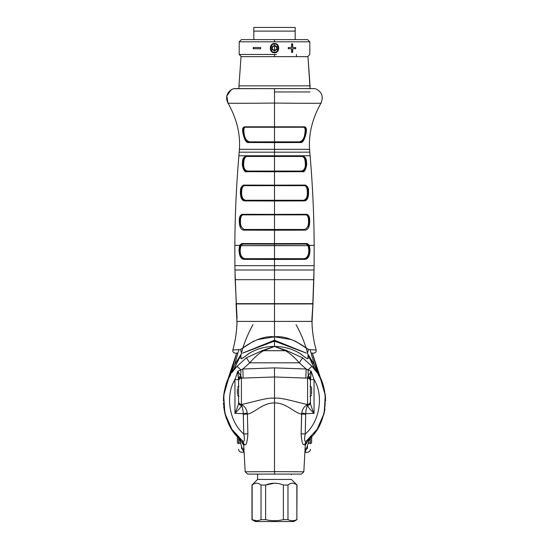 <?xml version="1.0" encoding="UTF-8"?>
<svg xmlns="http://www.w3.org/2000/svg" width="549" height="549" viewBox="0 0 549 549"><rect width="100%" height="100%" fill="white"/><g stroke="black" fill="none" stroke-linecap="round" stroke-linejoin="round"><path stroke-width="0.82" d="M274.5 91.951L310.034 91.951M310.816 437.038L311.997 435.803L310.816 437.038M314.09 433.401L315.531 431.548L314.09 433.401M317.027 429.421L318.447 427.17L317.027 429.421M319.607 425.111L321.247 421.742L319.607 425.111M306.52 441.005L305.34 443.928L303.83 471.783L305.34 443.928L304.626 444.663L306.342 441.046L317.164 429.222L324.143 413.246L325.296 395.355L320.451 378.68M310.116 358.168L314.433 364.996L310.11 349.61L314.433 364.996L321.371 380.67L312.347 353.117L321.076 380.004M325.385 396.248L325.468 397.25M325.523 397.984L325.571 398.91L325.523 397.984M325.612 400.626L325.598 399.775M324.198 389.111L324.294 389.536L324.198 389.111M324.583 390.867L324.74 391.65L324.589 390.867M325.029 393.338L325.125 394.024L325.029 393.338M309.773 438.143L305.271 445.205L309.773 438.143M307.467 446.124L307.467 448.615M310.405 438.637L310.405 442.528L308.25 443.565L310.405 442.528C310.405 450.955 310.405 450.955 310.405 442.528L310.405 438.246L309.437 438.376L310.315 438.164L310.954 436.901L310.405 438.246L310.954 436.901M238.595 396.172L238.595 402.801C238.691 403.982 237.47 407.509 234.945 413.376C239.439 408.95 241.601 406.287 241.43 405.388L241.423 405.169C242.445 407.008 243.056 409.842 243.276 413.671L234.945 413.376L234.951 379.537L234.945 413.376L243.276 413.671L243.777 433.985C229.283 421.906 225.015 395.582 234.951 379.537L238.582 379.544L238.595 402.801L238.595 386.221M305.903 441.897L304.626 444.663C302.828 445.706 301.662 442.117 301.113 433.888L301.621 414.104C294.985 413.404 286.201 402.575 274.5 402.959L274.5 398.286C280.669 396.858 300.131 403.343 307.584 404.435L307.584 378.131L307.584 404.435C300.131 403.343 280.669 396.858 274.5 398.286L274.5 376.978L307.584 378.131C309.293 378.357 310.233 379.311 310.405 380.992L310.418 379.544L314.049 379.537C323.985 395.582 319.717 421.906 305.223 433.985L305.724 413.671L314.055 413.376L314.049 379.537L314.055 413.376L305.724 413.671C305.944 409.842 306.555 407.008 307.577 405.169L307.57 405.388C307.399 406.287 309.561 408.95 314.055 413.376C311.53 407.509 310.309 403.982 310.405 402.801L310.405 386.221M316.54 371.989L311.969 366.3L302.65 357.838L299.267 362.827L249.733 362.827C254.64 357.138 259.258 353.103 263.589 350.708L285.411 350.708L263.589 350.708L274.5 346.433L285.411 350.708C289.742 353.103 294.36 357.138 299.267 362.827L306.17 369.003L274.5 367.878L242.83 369.003L249.733 362.827L299.267 362.827L306.17 369.003L305.848 378.076L274.5 376.978L274.5 367.878L306.17 369.003L308.085 369.896L311.969 366.3L314.721 369.525M237.333 436.16L231.932 429.366M231.191 428.213L228.858 424.075M225.955 417.062L225.255 414.749M225.179 414.488L224.754 412.807M223.868 408.058L223.676 406.507L223.868 408.058M223.505 404.517L223.539 405.045M223.457 403.721L223.436 403.323L223.457 403.721M223.635 396.021L223.464 398.217M223.676 395.63L223.868 394.072M224.081 392.665L224.184 392.075M224.706 389.536L227.636 380.656L234.567 364.996L238.89 349.61L234.567 364.996L240.043 355.869M224.966 388.459L225.872 385.309L224.966 388.459M226.339 383.943L236.653 353.117L227.629 380.67L234.567 364.996L228.906 377.959M228.926 377.918L229.379 377.053M229.544 376.738L229.818 376.243M230.134 375.688L230.546 374.981M234.341 369.45L236.928 366.416M234.416 369.353L237.031 366.3C217.04 383.868 220.259 426.662 242.658 441.046L241.903 440.442L242.658 441.046L244.374 444.663C246.172 445.706 247.338 442.117 247.887 433.888L247.379 414.104C254.015 413.404 262.799 402.575 274.5 402.959L274.5 471.653L303.83 471.783L274.5 471.653L274.5 474.089L301.401 474.089L303.83 471.783M227.753 421.742L228.96 424.274L227.753 421.742M229.022 424.391L229.393 425.111L229.022 424.391M230.553 427.17L231.973 429.421L230.553 427.17M233.469 431.548L234.91 433.401L233.469 431.548M237.003 435.803L238.184 437.038L237.003 435.803M223.477 397.984L223.436 398.876M223.402 399.878L223.388 400.626M223.875 394.024L223.971 393.338L223.875 394.024M224.26 391.65L224.417 390.867L224.26 391.65M225.557 386.324C226.03 384.815 226.03 384.815 225.557 386.324C226.03 384.815 226.03 384.815 225.557 386.324L225.865 385.343M224.472 390.572L224.713 389.495L224.472 390.572M239.227 438.143L239.378 439.015L238.774 437.622L239.227 438.143M243.729 445.205L239.378 439.015L243.729 445.205M241.533 446.124L241.533 448.615M238.046 436.901L238.595 438.246L238.046 436.901C228.212 424.686 228.212 424.686 238.046 436.901L238.685 438.164L239.563 438.376L238.595 438.246L238.595 442.528C238.595 450.955 238.595 450.955 238.595 442.528C238.595 450.955 238.595 450.955 238.595 442.528L238.595 438.637M323.443 386.324C322.97 384.815 322.97 384.815 323.443 386.324M323.203 385.563L323.087 385.199M315.243 370.198L308.037 354.935L309.451 356.871M232.776 371.543L233.757 370.198M318.097 427.753L315.744 431.26M305.072 448.883L306.726 448.615L305.072 448.883M242.274 448.615L243.928 448.883L242.274 448.615M319.278 375.914L314.433 364.996L308.957 355.869M296.062 324.631C301.607 334.766 305.601 344.868 308.037 354.935C305.601 344.868 301.607 334.766 296.062 324.631M311.969 366.3C331.96 383.868 328.741 426.662 306.342 441.046C304.475 442.206 304.098 439.852 305.223 433.985L301.113 433.888L301.724 413.061C302.478 408.792 304.475 405.979 307.735 404.627L307.584 404.435C309.293 404.208 310.233 403.261 310.405 401.587L310.418 379.544L307.625 377.287C309.313 377.506 310.24 378.371 310.405 379.881C310.24 378.371 309.313 377.506 307.625 377.287L307.584 378.131L305.848 378.076L306.17 369.003L308.085 369.896L308.257 375.852L310.707 377.829L311.166 371.241L314.049 379.537L310.418 379.544L311.166 371.241L308.257 375.852L308.085 369.896L311.166 371.241L308.257 375.852L307.584 378.131C309.293 378.357 310.233 379.311 310.405 380.992L310.405 401.587C310.233 403.261 309.293 404.208 307.584 404.435L307.735 404.627C304.475 405.979 302.478 408.792 301.724 413.061L301.621 414.104L305.683 414.2L305.223 433.985C319.717 421.906 323.985 395.582 314.049 379.537L311.166 371.241L308.085 369.896L311.969 366.3L302.65 357.838L286.695 350.564L274.5 346.433L274.5 341.101L274.5 346.433C284.231 346.522 292.988 349.034 300.77 353.961C305.319 357.749 307.763 359.266 308.099 358.504L308.229 354.681M305.024 449.782L306.315 449.816L305.024 449.782M310.26 437.587L305.313 451.731M320.094 377.959L318.18 374.521L314.433 364.996M316.951 372.599L316.615 372.098M308.373 354.839L308.6 355.217M286.695 350.564L285.411 350.708C289.742 353.103 294.36 357.138 299.267 362.827L302.65 357.838L286.695 350.564L274.5 346.433C264.769 346.522 256.012 349.034 248.23 353.961C243.681 357.749 241.237 359.266 240.901 358.504L240.963 354.935C243.399 344.868 247.393 334.766 252.938 324.631C247.393 334.766 243.399 344.868 240.963 354.935L241.025 358.703C241.931 358.73 244.607 356.974 249.047 353.426C256.664 348.862 265.146 346.529 274.5 346.433C283.854 346.529 292.336 348.862 299.953 353.426C304.393 356.974 307.069 358.73 307.975 358.703L308.037 354.935L316.135 371.412M310.405 401.786L310.405 402.801C310.309 403.982 311.53 407.509 314.055 413.376C309.561 408.95 307.399 406.287 307.57 405.388C309.286 405.189 310.226 404.325 310.405 402.801C310.226 404.325 309.286 405.189 307.57 405.388L307.577 405.169C309.286 404.963 310.226 404.078 310.405 402.506L310.405 401.786C310.26 403.405 309.375 404.345 307.735 404.627C309.375 404.345 310.26 403.405 310.405 401.786L310.405 402.506C310.226 404.078 309.286 404.963 307.577 405.169C306.555 407.008 305.944 409.842 305.724 413.671L305.683 414.2L301.621 414.104C294.985 413.404 286.201 402.575 274.5 402.959L274.5 471.653L245.17 471.783L243.66 443.928L245.17 471.783L247.599 474.089L301.401 474.089M310.405 384.204L310.405 380.876L310.405 384.204M305.34 443.928L306.383 441.17L305.34 443.928M307.069 440.463L306.699 440.806M301.724 413.061L305.724 413.671L301.724 413.061M310.405 402.801L310.405 396.172M229.722 375.914L227.924 380.004M240.771 354.681L239.549 356.871M242.685 449.816L243.976 449.782L242.685 449.816M238.595 442.528L240.75 443.565L238.595 442.528M238.595 384.204L238.595 386.05M274.5 398.286C268.331 396.858 248.869 403.343 241.416 404.435L241.416 378.131L274.5 376.978L274.5 402.959C262.799 402.575 254.015 413.404 247.379 414.104L247.276 413.061C246.522 408.792 244.525 405.979 241.265 404.627L241.416 404.435C248.869 403.343 268.331 396.858 274.5 398.286M242.658 441.218L243.66 443.928L241.931 440.463M240.4 355.217L240.627 354.839M263.589 350.708L262.305 350.564L246.35 357.838L249.733 362.827L246.35 357.838L237.031 366.3L240.915 369.896L242.83 369.003L274.5 367.878L274.5 376.978L243.152 378.076L242.83 369.003L249.733 362.827C254.64 357.138 259.258 353.103 263.589 350.708L274.5 346.433L262.305 350.564L246.35 357.838L237.031 366.3L232.865 371.412L240.963 354.935L232.742 371.591M232.385 372.098L232.049 372.599M242.617 441.17L243.66 443.928L242.48 441.005M247.379 414.104L247.887 433.888L243.777 433.985L243.317 414.2L247.379 414.104L243.317 414.2L243.276 413.671L247.276 413.061L247.379 414.104M243.276 413.671C243.056 409.842 242.445 407.008 241.423 405.169L241.265 404.627C244.525 405.979 246.522 408.792 247.276 413.061L243.276 413.671M237.031 366.3L240.915 369.896L242.83 369.003L243.152 378.076L241.416 378.131L241.416 404.435C239.707 404.208 238.767 403.261 238.595 401.587L238.595 380.992C238.767 379.311 239.707 378.357 241.416 378.131L240.743 375.852L237.834 371.241L234.951 379.537C225.015 395.582 229.283 421.906 243.777 433.985C244.902 439.852 244.525 442.206 242.658 441.046L231.836 429.222L224.857 413.246L223.704 395.355L228.549 378.68M238.595 402.801C238.691 403.982 237.47 407.509 234.945 413.376C239.439 408.95 241.601 406.287 241.43 405.388C239.714 405.189 238.774 404.325 238.595 402.801C238.774 404.325 239.714 405.189 241.43 405.388L241.423 405.169C239.714 404.963 238.774 404.078 238.595 402.506L238.595 402.506C238.774 404.078 239.714 404.963 241.423 405.169L241.416 404.435C239.707 404.208 238.767 403.261 238.595 401.587L238.595 401.786C238.74 403.405 239.625 404.345 241.265 404.627C239.625 404.345 238.74 403.405 238.595 401.786L238.595 402.108M247.599 474.089L274.5 474.089L274.5 471.653L245.17 471.783L247.599 474.089M238.595 401.786L238.595 402.506M262.305 350.564L274.5 346.433L285.411 350.708M301.113 433.888L305.223 433.985C304.098 439.852 304.475 442.206 306.342 441.046L304.626 444.663C302.828 445.706 301.662 442.117 301.113 433.888M240.915 369.896L237.834 371.241L240.915 369.896L240.743 375.852L237.834 371.241L238.582 379.544L234.951 379.537L237.834 371.241L238.293 377.829L240.743 375.852L240.915 369.896M247.887 433.888C247.338 442.117 246.172 445.706 244.374 444.663L242.658 441.046C244.525 442.206 244.902 439.852 243.777 433.985L247.887 433.888M310.418 379.544L310.707 377.829L308.257 375.852L307.66 377.033L310.418 379.544M241.416 378.131L241.375 377.287C239.687 377.506 238.76 378.371 238.595 379.881C238.76 378.371 239.687 377.506 241.375 377.287L238.582 379.544L238.595 380.992C238.767 379.311 239.707 378.357 241.416 378.131M238.582 379.544L241.34 377.033L240.743 375.852L238.293 377.829L238.582 379.544M274.5 473.622L274.5 473.087L274.5 473.622M235.898 367.569L235.089 368.516M230.69 374.734L229.77 376.333M228.459 378.872L227.313 381.418M223.608 396.309L223.45 398.526M223.436 403.282L223.45 403.659M223.704 406.761L223.855 407.948M225.79 416.547L226.922 419.752M227.835 421.92L228.96 424.274M230.36 426.834L230.964 427.849M234.752 433.202L235.192 433.744M324.987 409.039L323.663 415.044M321.247 421.742L320.04 424.274M225.337 415.044L224.013 409.039M321.041 103.02C312.333 118.454 308.517 133.894 309.588 149.335C308.517 133.894 312.333 118.454 321.041 103.02C323.697 96.473 321.831 91.697 315.428 88.698C321.831 91.697 323.697 96.473 321.041 103.02C323.045 103.452 305.059 103.342 274.5 103.068C305.059 103.342 323.045 103.452 321.041 103.02M310.116 88.581L233.565 88.698L231.129 89.803L226.806 95.986L227.959 103.02C236.667 118.454 240.483 133.894 239.412 149.335C240.483 133.894 236.667 118.454 227.959 103.02L226.641 99.074M274.5 88.712L274.5 103.068L274.5 88.609L234.361 88.602M310.034 88.547L314.193 88.663M303.508 88.595L310.679 88.67L310.055 88.581L307.968 56.657L310.034 85.864L238.966 85.864L241.032 56.657L238.966 85.864L310.034 85.864L310.034 88.581M249.212 141.848L249.562 141.848C246.439 141.004 244.628 138.163 244.127 133.325L244.058 132.837C243.502 129.111 244.051 127.244 245.691 127.244L245.087 127.244C243.276 127.553 242.727 129.42 243.44 132.837C242.727 129.42 243.276 127.553 245.087 127.244L244.579 126.812C242.74 127.148 242.171 129.152 242.884 132.837L243.509 133.325L243.44 132.837L244.058 132.837L243.44 132.837L243.509 133.325L244.127 133.325L242.953 133.318C244.504 140.043 246.426 143.117 248.718 142.541L249.212 141.848C246.961 142.39 245.06 139.549 243.509 133.325C245.06 139.549 246.961 142.39 249.212 141.848L274.5 141.848L274.5 127.244L274.5 142.589L300.282 142.541L274.5 142.589L274.5 141.848L299.788 141.848L300.282 142.541C302.574 143.117 304.496 140.043 306.047 133.318L305.491 133.325L306.116 132.837L306.047 133.318C304.496 140.043 302.574 143.117 300.282 142.541L299.788 141.848C302.039 142.39 303.94 139.549 305.491 133.325C303.94 139.549 302.039 142.39 299.788 141.848L299.438 141.848C302.554 141.011 304.366 138.17 304.873 133.325L304.942 132.837L305.56 132.837L305.491 133.325L304.873 133.325L304.942 132.837L305.56 132.837C306.273 129.42 305.724 127.553 303.913 127.244L274.5 127.244L274.5 126.84L304.421 126.812C306.26 127.148 306.829 129.152 306.116 132.837L304.873 133.325C304.366 138.17 302.554 141.011 299.438 141.848L249.562 141.848C246.439 141.004 244.628 138.163 244.127 133.325L244.058 132.837C243.502 129.111 244.051 127.244 245.691 127.244L303.913 127.244L304.421 126.812L244.579 126.812L245.087 127.244L274.5 127.244L274.5 103.068C243.948 103.342 225.955 103.452 227.959 103.02C225.955 103.452 243.948 103.342 274.5 103.068L274.5 126.84L244.579 126.812C242.74 127.148 242.171 129.152 242.884 132.837L242.953 133.318C244.504 140.043 246.426 143.117 248.718 142.541L274.5 142.589L274.5 149.335L239.412 149.335L309.588 149.335L274.5 149.335L274.5 152.169L309.794 152.169L309.588 149.335L309.794 152.169L239.206 152.169L239.412 149.335L239.206 152.169L274.5 152.169L274.5 155.765L238.89 155.765L239.206 152.169L238.89 155.765C236.338 185.624 234.979 215.476 234.828 245.334L234.903 265.647L234.828 245.334L239.618 245.334L239.007 250.076C239.234 255.889 240.867 258.991 243.907 259.375L274.5 259.444L274.5 265.647L234.903 265.647L314.097 265.647L314.172 245.334L314.097 265.647L274.5 265.647L274.5 269.991L314.028 269.991L314.097 265.647L314.028 269.991L234.972 269.991L234.903 265.647L234.972 269.991L274.5 269.991L274.5 279.681L235.171 279.681L234.972 269.991L236.344 306.164M303.913 127.244L303.309 127.244C305.031 127.471 305.573 129.338 304.942 132.837C305.573 129.338 305.031 127.471 303.309 127.244L303.913 127.244C305.724 127.553 306.273 129.42 305.56 132.837L306.116 132.837C306.829 129.152 306.26 127.148 304.421 126.812L303.913 127.244M248.718 142.541L274.5 142.589L274.5 155.765L310.11 155.765L309.794 152.169L310.11 155.765C312.662 185.624 314.021 215.476 314.172 245.334C314.021 215.476 312.662 185.624 310.11 155.765L245.973 155.854C243.447 157.323 242.315 159.34 242.569 161.914L242.528 162.401C241.485 164.83 244.236 173.333 246.467 171.693L274.5 171.748L274.5 185.15L243.55 185.075C241.286 186.358 240.263 188.382 240.489 191.134L240.462 191.622C240.297 192.994 240.263 200.529 244.518 200.913L274.5 200.982L274.5 214.378L242.136 214.302C240.16 215.16 239.213 217.178 239.302 220.362L239.289 220.849C239.33 226.627 240.785 229.729 243.66 230.141L274.5 230.209L274.5 243.605L241.725 243.53L239.618 245.334L239.007 249.589L239.577 249.665L240.181 245.746L239.618 245.334L240.181 245.746L239.577 249.665L240.181 249.665L240.805 245.657L242.761 244.079L240.181 245.746L242.267 244.079L241.725 243.53L239.618 245.334L234.828 245.334C234.979 215.476 236.338 185.624 238.89 155.765L303.027 155.854C305.553 157.323 306.685 159.34 306.431 161.914L306.472 162.401C307.515 164.83 304.764 173.333 302.533 171.693L274.5 171.748L274.5 185.15L305.45 185.075C307.714 186.358 308.737 188.382 308.511 191.134L308.538 191.622C308.703 192.994 308.737 200.529 304.482 200.913L274.5 200.982L274.5 214.378L242.136 214.302L242.679 214.865L274.5 214.865L274.5 214.378L274.5 214.865L305.82 214.865C307.564 215.167 308.456 217.027 308.504 220.458L309.711 220.849C309.67 226.627 308.215 229.729 305.34 230.141L274.5 230.209L274.5 243.605L307.275 243.53L309.382 245.334L314.172 245.334L309.382 245.334L309.993 250.076C309.766 255.889 308.133 258.991 305.093 259.375L274.5 259.444L274.5 279.681L313.829 279.681L314.028 269.991L312.765 305.21M244.175 229.468C240.462 226.874 239.028 224.033 239.865 220.945C239.028 224.033 240.462 226.874 244.175 229.468L244.573 229.468C241.663 228.597 240.304 225.756 240.483 220.945L240.496 220.458C240.551 217.02 241.443 215.153 243.18 214.865L306.321 214.865L306.864 214.302L274.5 214.378L306.864 214.302C308.84 215.16 309.787 217.178 309.698 220.362L309.711 220.849L309.698 220.362L309.128 220.458L309.135 220.945L308.517 220.945L308.504 220.458C308.456 217.027 307.564 215.167 305.82 214.865L306.321 214.865C308.277 215.668 309.211 217.528 309.128 220.458C309.211 217.528 308.277 215.668 306.321 214.865L306.864 214.302C308.84 215.16 309.787 217.178 309.698 220.362L308.504 220.458L308.517 220.945C308.696 225.756 307.337 228.597 304.427 229.468L304.825 229.468C308.538 226.874 309.972 224.033 309.135 220.945L308.517 220.945C308.696 225.756 307.337 228.597 304.427 229.468L305.34 230.141C308.215 229.729 309.67 226.627 309.711 220.849L309.135 220.945C309.972 224.033 308.538 226.874 304.825 229.468L274.5 229.468L274.5 230.209L305.34 230.141L304.825 229.468L244.573 229.468C241.663 228.597 240.304 225.756 240.483 220.945L239.289 220.849C239.33 226.627 240.785 229.729 243.66 230.141L274.5 230.209L274.5 229.468L244.175 229.468L243.66 230.141M274.5 214.865L274.5 229.468L274.5 214.865M242.679 214.865C240.723 215.668 239.789 217.528 239.872 220.458L240.496 220.458C240.551 217.02 241.443 215.153 243.18 214.865L242.136 214.302C240.16 215.16 239.213 217.178 239.302 220.362L239.872 220.458C239.789 217.528 240.723 215.668 242.679 214.865M239.872 220.458L239.302 220.362L239.289 220.849L239.865 220.945L239.872 220.458M245.032 200.261L245.478 200.261C242.617 199.39 241.347 196.549 241.67 191.738L241.697 191.251C241.855 187.813 242.816 185.946 244.586 185.658L244.092 185.658C241.855 186.852 240.846 188.719 241.059 191.251L241.697 191.251C241.855 187.813 242.816 185.946 244.586 185.658L243.55 185.075C241.286 186.358 240.263 188.382 240.489 191.134L241.059 191.251L240.489 191.134L240.462 191.622L241.038 191.738L241.059 191.251L241.038 191.738C240.867 193.001 240.839 199.932 245.032 200.261C240.839 199.932 240.867 193.001 241.038 191.738L241.67 191.738L241.697 191.251L241.059 191.251C240.846 188.719 241.855 186.852 244.092 185.658L304.908 185.658C307.145 186.852 308.154 188.719 307.941 191.251L307.962 191.738L307.33 191.738C307.66 196.549 306.39 199.39 303.522 200.261L274.5 200.261L274.5 200.982L304.482 200.913L303.968 200.261L245.478 200.261C242.617 199.39 241.347 196.549 241.67 191.738L240.462 191.622C240.297 192.994 240.263 200.529 244.518 200.913L274.5 200.982L274.5 200.261L245.032 200.261L244.518 200.913M304.908 185.658L304.414 185.658C306.198 185.967 307.159 187.827 307.303 191.251L308.511 191.134C308.737 188.382 307.714 186.358 305.45 185.075L274.5 185.15L274.5 185.658L304.908 185.658L305.45 185.075L304.414 185.658C306.198 185.967 307.159 187.827 307.303 191.251L307.941 191.251C308.154 188.719 307.145 186.852 304.908 185.658M244.092 185.658L274.5 185.658L274.5 185.15L243.55 185.075L244.092 185.658M307.33 191.738L307.303 191.251L307.33 191.738L308.538 191.622L308.511 191.134L307.962 191.738C308.133 193.001 308.161 199.932 303.968 200.261L304.482 200.913C308.737 200.529 308.703 192.994 308.538 191.622L307.962 191.738C308.133 193.001 308.161 199.932 303.968 200.261L303.522 200.261C306.39 199.39 307.66 196.549 307.33 191.738M274.5 185.658L274.5 200.261L274.5 185.658M274.5 171.748L302.533 171.693L302.019 171.055L274.5 171.055L274.5 171.748L274.5 171.055L247.455 171.055C244.497 170.19 243.262 167.342 243.749 162.531L242.528 162.401C241.485 164.83 244.236 173.333 246.467 171.693L274.5 171.748M301.545 171.055L246.981 171.055L246.467 171.693L246.981 171.055C244.779 172.578 242.061 164.769 243.097 162.531C242.061 164.769 244.779 172.578 246.981 171.055L247.455 171.055C244.497 170.19 243.262 167.342 243.749 162.531L243.79 162.044L243.138 162.044L243.097 162.531L243.749 162.531L243.79 162.044C244.044 158.586 245.115 156.719 246.995 156.451L245.973 155.854C243.447 157.323 242.315 159.34 242.569 161.914L242.528 162.401L243.097 162.531L243.138 162.044L242.569 161.914L243.138 162.044C242.891 159.684 244.017 157.817 246.508 156.451C244.017 157.817 242.891 159.684 243.138 162.044L243.79 162.044C244.044 158.586 245.115 156.719 246.995 156.451L302.005 156.451C303.906 156.767 304.976 158.627 305.21 162.044L306.431 161.914C306.685 159.34 305.553 157.323 303.027 155.854L274.5 155.916L274.5 156.451L302.492 156.451L303.027 155.854L302.492 156.451C304.983 157.817 306.109 159.684 305.862 162.044C306.109 159.684 304.983 157.817 302.492 156.451L302.005 156.451C303.906 156.767 304.976 158.627 305.21 162.044L305.862 162.044L305.903 162.531L305.251 162.531L305.21 162.044L305.251 162.531C305.738 167.335 304.503 170.176 301.545 171.055L302.533 171.693C304.764 173.333 307.515 164.83 306.472 162.401L306.431 161.914L305.862 162.044L305.903 162.531L306.472 162.401L305.903 162.531C306.939 164.769 304.221 172.578 302.019 171.055C304.221 172.578 306.939 164.769 305.903 162.531L305.251 162.531C305.738 167.335 304.503 170.176 301.545 171.055M246.508 156.451L274.5 156.451L274.5 155.916L245.973 155.854L246.508 156.451M274.5 156.451L274.5 171.055L274.5 156.451M309.423 249.665L309.423 250.152L309.993 250.076L309.993 249.589L309.423 249.665L309.993 249.589L309.382 245.334L308.819 245.746L309.423 249.665L308.819 245.746L306.239 244.079L308.195 245.657L308.819 249.665L309.423 249.665M274.5 245.547L274.5 258.682L244.744 258.682C241.656 257.81 240.133 254.969 240.181 250.152L240.805 245.657L274.5 245.547L274.5 258.682L244.408 258.682L243.907 259.375L274.5 259.444L274.5 258.682L274.5 259.444L305.093 259.375L304.592 258.682L274.5 258.682L304.592 258.682L305.093 259.375C308.133 258.991 309.766 255.889 309.993 250.076L309.423 250.152C309.183 255.525 307.57 258.366 304.592 258.682C307.57 258.366 309.183 255.525 309.423 250.152L308.819 250.152L308.195 245.657L240.805 245.657L242.761 244.079L274.5 244.079L274.5 245.547L308.195 245.657L306.239 244.079L307.275 243.53L274.5 243.605L274.5 245.547M304.256 258.682C307.344 257.81 308.867 254.969 308.819 250.152C308.867 254.969 307.344 257.81 304.256 258.682L304.256 258.682M244.408 258.682C241.43 258.366 239.817 255.525 239.577 250.152L239.007 250.076C239.234 255.889 240.867 258.991 243.907 259.375L244.744 258.682C241.656 257.81 240.133 254.969 240.181 250.152L239.577 250.152C239.817 255.525 241.43 258.366 244.408 258.682M239.577 249.665L239.577 250.152L240.181 250.152L240.181 249.665L239.007 249.589L239.007 250.076L239.577 250.152L239.577 249.665M274.5 244.079L306.733 244.079L308.819 245.746L309.382 245.334L307.275 243.53L306.733 244.079L241.725 243.53L242.267 244.079L274.5 244.079M312.752 305.299L312.957 303.686L236.043 303.686L312.923 303.94L274.5 303.94L274.5 340.215L306.376 353.117L274.5 340.215L274.5 336.832L291.986 339.673M253.906 340.984L240.544 349.487L241.436 352.794L240.544 349.487L232.845 350.036C235.356 340.888 236.749 331.74 237.01 322.592L237.044 321.398L311.956 321.398L311.935 318.516L312.017 322.634L311.956 321.398L274.5 321.398L274.5 336.832L257.014 339.673M242.699 353.117L274.5 341.101L306.301 353.117M242.624 353.117L274.5 340.215L242.624 353.117M295.094 340.984L308.456 349.487L307.564 352.794L308.456 349.487C305.889 347.908 289.666 334.869 274.5 336.832C259.334 334.869 243.111 347.908 240.544 349.487L232.845 350.036C232.639 351.813 233.421 352.842 235.192 353.117L237.909 353.117L235.192 353.117C233.421 352.842 232.639 351.813 232.845 350.036C235.322 341.073 236.701 331.939 236.983 322.634L236.077 303.94L274.5 303.94L274.5 321.398L237.044 321.398L237.01 322.592M312.957 303.686L313.829 279.681L274.5 279.681L274.5 303.686L312.957 303.686L312.017 322.634C312.299 331.939 313.678 341.073 316.162 350.036C316.361 351.813 315.579 352.842 313.808 353.117L311.091 353.117L313.808 353.117C315.579 352.842 316.361 351.813 316.155 350.036L308.456 349.487L316.155 350.036C313.644 340.888 312.251 331.74 311.99 322.592M313.808 353.117L313.808 353.117C315.606 352.856 316.382 351.827 316.162 350.036M237.065 318.516L235.171 279.681L274.5 279.681L274.5 303.686L236.043 303.686M311.935 318.516L312.889 304.221M311.619 435.481L311.619 442.899M311.619 441.897L311.729 436.091M237.381 441.897L237.381 436.208M237.381 442.899L237.381 437.011M311.619 388.081L311.619 394.257L311.619 388.081M237.381 388.767L237.381 394.257L237.381 388.767M306.218 441.382L308.778 439.083L306.218 441.382M240.222 439.083L242.782 441.382L240.222 439.083M274.5 402.959L274.5 402.602L274.5 402.959M274.5 399.548L274.5 397.84L274.5 399.548M274.5 389.605C269.298 389.605 269.298 389.605 274.5 389.605C279.702 389.605 279.702 389.605 274.5 389.605M226.003 417.206L226.62 418.956M226.764 419.34L227.808 421.858M231.458 428.639L232.172 429.723M225.913 385.199L227.636 380.656M295.19 27.45L295.19 39.617L295.19 27.45L253.81 27.45L253.81 31.101L253.81 27.45L292.143 27.45M274.5 50.947L276.936 49.547L276.936 46.734L274.5 45.327L272.064 46.734L272.064 49.547L274.5 50.947L272.064 49.547L274.5 50.947L276.936 49.547L274.5 50.947M253.81 31.101L253.81 39.617L253.81 31.101L295.19 31.101L253.81 31.101M292.569 39.617L283.449 39.617M274.5 39.617L241.395 39.617L307.605 39.617L274.5 39.617L274.5 41.813L309.78 41.813L239.22 41.813L274.5 41.813L274.5 39.617L307.605 39.617L265.366 39.617M292.068 39.617L284.972 39.617M276.497 54.468L239.22 54.468L276.497 54.468M274.5 52.766C280.079 53.171 280.079 43.083 274.5 43.515C268.921 43.11 268.928 53.191 274.5 52.766C280.079 53.171 280.079 43.083 274.5 43.515L274.5 44.243C269.875 42.863 269.875 53.418 274.5 52.031C279.125 53.418 279.125 42.863 274.5 44.243C279.125 42.863 279.125 53.418 274.5 52.031L274.5 52.766L274.5 52.031C269.875 53.418 269.875 42.863 274.5 44.243L274.5 43.515C268.921 43.11 268.928 53.191 274.5 52.766M292.672 52.395L292.672 48.744L295.705 48.744L295.705 47.53L292.672 47.53L292.672 43.879L291.615 43.879L291.615 47.53L288.328 47.53L288.328 48.744L291.615 48.744L291.615 52.395L292.672 52.395M260.672 47.53L253.295 47.53L253.295 48.744L260.672 48.744L260.672 47.53M270.609 48.134L270.657 47.516M278.391 48.14L278.329 48.834M274.5 56.657L274.5 54.468L274.5 56.657L307.605 56.657L274.5 56.657M292.672 48.744L292.425 52.395M292.425 43.879L292.672 47.53M295.458 47.53L295.458 48.744M253.542 48.744L253.542 47.53M276.936 49.547L276.936 46.734L276.936 49.547M276.936 46.734L274.5 45.327L276.936 46.734M274.5 45.327L272.064 46.734L274.5 45.327M272.064 46.734L272.064 49.547L272.064 46.734M273.285 50.247L274.5 50.57L273.292 50.247L272.064 48.14L273.278 46.034M273.278 50.24L272.064 48.14L273.285 46.034L274.5 45.704C271.357 47.331 271.357 48.95 274.5 50.57L274.5 45.704L275.708 46.027M273.292 46.027L274.5 45.704L274.5 50.57L275.715 50.247L274.507 50.57C277.643 48.95 277.643 47.331 274.5 45.704L275.715 46.034L276.936 48.14L275.722 50.24M275.722 46.034L276.936 48.14L275.715 50.247M241.032 56.657L307.968 56.657M238.966 88.581L238.966 85.864L238.966 88.581M293.729 521.55L255.271 521.55L251.984 519.656L255.271 521.55L293.729 521.55L297.016 519.656L293.729 521.55M252.3 519.725L256.575 520.706L252.348 519.745M252.142 519.656C255.1 521.056 258.064 521.056 261.022 519.656L265.62 519.656C271.535 521.056 277.458 521.056 283.38 519.656L287.978 519.656C290.936 521.056 293.893 521.056 296.858 519.656L297.016 485.041L291.416 479.442L297.016 485.041L296.858 519.656C293.893 521.056 290.936 521.056 287.978 519.656L283.38 519.656L283.38 485.041L287.978 485.041L287.978 519.656L287.978 485.041L283.38 485.041C277.458 482.598 271.535 482.598 265.62 485.041L265.62 519.656L261.022 519.656L261.022 485.041L265.62 485.041L261.022 485.041C258.057 482.598 255.1 482.598 252.142 485.041L252.142 519.656L252.142 485.041C255.1 482.598 258.057 482.598 261.022 485.041L261.022 519.656C258.064 521.056 255.1 521.056 252.142 519.656M265.874 484.939L274.5 483.216M257.584 474.089L257.584 479.442L251.984 485.041L257.584 479.442L291.416 479.442L257.584 479.442L257.584 474.679M274.479 483.216L266.443 484.726M296.858 485.041C293.893 482.598 290.936 482.598 287.978 485.041C290.936 482.598 293.893 482.598 296.858 485.041L296.858 519.656M283.38 519.656C277.458 521.056 271.535 521.056 265.62 519.656L265.62 485.041C271.535 482.598 277.458 482.598 283.38 485.041L283.38 519.656M291.416 474.089L291.416 474.679M310.405 449.24C310.233 451.045 309.259 452.053 307.467 452.287L304.88 452.376M244.12 452.376L241.533 452.287C239.741 452.053 238.767 451.045 238.595 449.24M321.316 380.553L316.677 368.489L312.367 353.117M227.684 380.553L232.323 368.489L236.633 353.117M318.166 427.637L315.442 431.665M244.12 452.342L242.692 449.83L238.74 437.587M305.306 451.745L304.88 452.342M310.405 438.287L310.405 438.74M316.258 371.598L316.938 372.579M320.321 378.419L319.868 377.527M319.593 377.005L319.394 376.635M238.595 438.287L238.595 438.74M229.606 376.635L229.407 377.005M229.132 377.527L228.679 378.419M241.917 440.449L243.097 441.897L241.91 440.442L242.651 441.046M310.405 402.506L310.405 402.108M231.074 89.837C226.504 93.399 225.461 97.797 227.959 103.02C225.262 96.85 226.874 92.163 232.797 88.959M233.572 88.698L238.966 88.547M314.694 88.602L234.306 88.602M232.838 350.036C232.618 351.827 233.394 352.856 235.185 353.117M311.619 442.933L310.034 443.846M238.966 443.846L237.381 442.933M311.619 387.196L310.034 386.283M311.619 395.465L310.034 396.385M238.966 386.283L237.381 387.196M238.966 396.385L237.381 395.465M296.405 54.468L296.405 56.657M307.605 56.657L309.794 54.468L309.794 41.813L307.605 39.617M241.395 56.657L239.206 54.468L239.206 41.813L241.395 39.617M251.984 519.656L251.984 485.041"/></g></svg>
